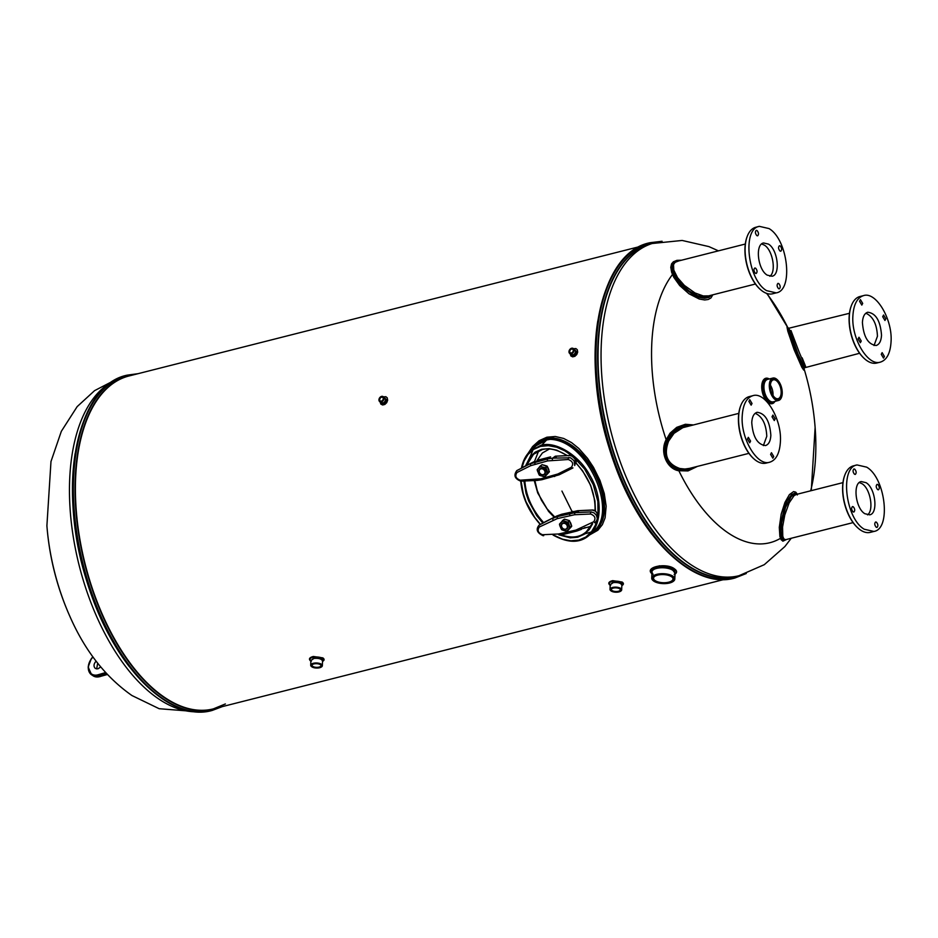 <?xml version="1.0" encoding="UTF-8"?>
<svg xmlns="http://www.w3.org/2000/svg" width="938" height="938" viewBox="0 0 938 938"><rect width="100%" height="100%" fill="white"/><g stroke="black" fill="none" stroke-linecap="round" stroke-linejoin="round"><path stroke-width="1.41" d="M561.932 491.066L572.086 511.597M549.41 448.997L542.399 452.972L537.111 460.382M534.859 480.537L537.263 490.609L541.402 500.142L546.948 508.724L554.768 517.014M584.491 527.766L587.458 527.367M565.626 529.161A3.201 2.65 -132.1 0 0 567.103 525.597A3.201 2.65 -132.1 0 0 562.284 523.896A3.201 2.65 -132.1 0 0 565.626 529.161M543.301 474.64A3.201 2.65 -132.1 0 0 544.779 471.087A3.201 2.65 -132.1 0 0 539.971 469.375A3.201 2.65 -132.1 0 0 543.301 474.64M560.889 528.258A5.206 4.291 -132.1 0 0 563.046 530.251L565.251 530.908A5.206 4.291 -132.1 0 0 566.552 530.791A5.206 4.291 -132.1 0 0 567.689 530.287L568.991 528.739A5.206 4.291 -132.1 0 0 569.272 526.136L568.381 523.932A5.206 4.291 -132.1 0 0 566.212 521.95L564.008 521.294A5.206 4.291 -132.1 0 0 561.569 521.915L560.267 523.451A5.206 4.291 -132.1 0 0 559.986 526.066L561.534 529.548L563.046 530.251M564.008 521.294L562.73 520.813L561.569 521.915M560.267 523.451L559.517 524.612L559.986 526.066M565.251 530.908L566.962 531.166L567.689 530.287M568.991 528.739L569.917 527.426L569.272 526.136M563.316 522.9A3.553 2.931 47.9 0 1 567.572 525.35A3.553 2.931 47.9 0 1 565.942 529.302A3.553 2.931 47.9 0 1 561.686 526.839A3.553 2.931 47.9 0 1 563.316 522.9M565.919 519.558L568.135 520.215M570.292 522.208L571.195 524.401M566.927 528.352A3.201 2.65 -132.1 0 0 562.624 523.592M568.381 523.932L567.9 522.489L566.212 521.95M559.552 524.342L562.929 520.52L568.229 522.384L570.152 527.766L567.291 531.166L564.828 530.838M566.763 531.295L571.688 525.866L569.249 520.613L564.418 519.171L562.495 520.567M563.339 530.38L560.83 528.176M560.021 526.23L561.534 529.548M562.472 520.883L559.54 524.037M561.921 529.853L567.244 531.201L571.652 526.417L569.882 527.695M569.917 527.426L571.652 525.855M567.9 522.489L569.647 520.918M567.666 522.29L569.401 520.684M562.73 520.813L564.465 519.242M537.673 471.544A5.206 4.291 47.9 0 1 537.955 468.941L539.256 467.394A5.206 4.291 47.9 0 1 540.394 466.889A5.206 4.291 47.9 0 1 541.695 466.772L545.353 467.769L546.96 471.615A5.206 4.291 47.9 0 1 546.678 474.229L545.377 475.765A5.206 4.291 47.9 0 1 542.938 476.387L539.221 475.027L537.204 470.102L537.955 468.941M545.377 475.765L544.65 476.645L542.938 476.387M540.734 475.73A5.206 4.291 47.9 0 1 538.564 473.749M544.392 476.703L547.898 472.693L545.916 467.863L541.695 466.772M543.899 467.429A5.206 4.291 47.9 0 1 546.057 469.422M545.259 470.829A3.553 2.931 -132.1 0 0 541.003 468.379A3.553 2.931 -132.1 0 0 539.373 472.33A3.553 2.931 -132.1 0 0 543.63 474.78A3.553 2.931 -132.1 0 0 545.259 470.829M545.822 465.694L543.606 465.037M548.882 469.891L547.98 467.687M540.311 469.07A3.201 2.65 47.9 0 1 544.615 473.831M546.96 471.615L547.604 472.904L546.678 474.229M538.518 473.655L541.027 475.871M542.516 476.328L544.392 476.762M540.182 466.045L542.094 464.65L547.405 466.526L549.316 471.908L544.65 476.645M539.256 467.394L542.129 464.627L537.228 469.516L537.709 471.708M542.152 464.72L547.03 466.08L545.353 467.769M545.576 467.98L547.335 466.397M547.604 472.904L549.34 471.333M547.569 473.186L549.351 471.861M540.089 466.139L537.24 469.821M537.216 469.539L539.514 475.355L544.931 476.68L549.328 471.896L547.089 466.174M540.276 524.471C528.622 511.433 522.114 496.999 520.766 481.159C514.728 478.79 513.426 475.273 516.815 470.606L534.449 461.508L516.873 470.571A1.548 0.868 55.5 0 0 516.815 470.606A1.548 0.868 55.5 0 0 517.049 472.471L530.603 465.705L547.569 460.91L568.252 459.503C572.696 461.215 573.751 463.794 571.418 467.23L557.864 473.995L540.898 478.79L520.215 480.197C515.771 478.486 514.716 475.906 517.049 472.471M569.483 455.563L572.145 456.091L574.912 458.6L575.756 461.625L574.713 465.529L574.091 460.793L570.609 457.791L552.623 458.154L555.261 456.231L569.483 455.563M539.221 459.784L550.465 456.912A1.548 0.797 75.8 0 0 550.336 456.958L547.71 458.881L530.533 463.747L530.603 465.705M552.224 460.23L552.623 458.154L547.71 458.881A1.548 0.797 75.8 0 0 547.569 460.91M539.667 524.811L556.773 516.017L539.127 525.128A1.548 0.868 55.5 0 0 539.362 526.992C537.028 530.416 538.084 532.995 542.527 534.719L558.556 533.992L575.885 530.099L593.731 521.739C596.064 518.315 595.009 515.736 590.565 514.012L574.537 514.739L557.207 518.644L539.362 526.992M593.731 521.739A1.548 0.868 55.5 0 0 595.255 522.431L597.025 520.051L598.057 515.724L597.236 513.145L595.302 511.093L592.253 510.073L577.574 510.753L574.935 512.664L591.151 511.925L594.176 512.957L596.416 515.314L597.283 518.304L596.732 520.742L594.868 522.618M591.608 510.038L577.749 510.694L556.773 516.017L561.534 514.294M552.916 520.227L552.845 518.268L557.348 516.604L574.935 512.664L574.537 514.739M651.898 573.704C644.078 567.068 666.32 562.401 674.399 568.803L675.501 569.683C677.084 571.301 676.919 572.801 674.997 574.173M609.923 585.136C607.777 583.202 608.703 581.701 612.678 580.634L622.14 582.041C623.922 583.33 623.817 584.503 621.835 585.582M310.607 660.973C308.461 659.027 309.388 657.526 313.362 656.471L322.824 657.878C324.607 659.156 324.501 660.329 322.52 661.407M573.575 348.725L575.909 348.573L577.292 349.722L577.691 352.102L576.764 354.529L574.888 356.311L572.684 356.85L570.89 355.959L570.128 353.755M383.525 396.868L385.87 396.715L387.253 397.864L387.652 400.245L386.714 402.672L384.838 404.454L382.645 404.993L380.851 404.102L380.089 401.898M527.918 453.582L532.62 446.547L539.127 440.708L546.877 437.214L555.284 436.487L563.679 438.456L571.582 442.619L578.805 448.446L587.493 458.283L593.519 467.394L599.933 480.338L604.26 493.458L606.159 506.18L605.104 517.811L602.407 524.6L597.858 530.251L589.498 535.012M697.438 466.385L687.988 470.923L678.455 470.724C666.637 468.496 659.836 452.093 665.933 440.11L670.084 433.157L676.744 427.341L685.373 424.281L693.217 424.914M712.845 294.802L710.922 297.956L708.225 299.492L704.719 299.972L699.244 299.011L688.949 293.77L679.687 285.527L673.812 277.331L671.655 272.337L670.776 267.307L671.561 263.859L673.367 261.796L676.943 260.342L681.492 260.201M786.63 539.444L782.878 541.179L781.037 539.573L779.877 536.477L779.302 527.344L781.213 514.059L784.93 502.44L789.397 494.607L793.595 491.606L795.741 492.133L797.323 494.185M803.901 368.622L803.749 370.123L801.838 367.274L794.146 349.78L787.791 331.137L787.005 327.092L788.037 327.796L790.394 336.566L796.96 354.036L802.928 367.157L804.007 368.704L804.652 367.755L798.074 354.142L788.928 328.218L788.037 327.796M770.415 385.178A9.72 5.018 -104.2 0 1 773.006 395.39M774.8 397.595A9.72 5.018 75.8 0 0 778.13 398.685A9.72 5.018 75.8 0 0 781.155 392.858A9.72 5.018 75.8 0 0 776.078 380.465A9.72 5.018 75.8 0 0 773.358 379.843A9.72 5.018 75.8 0 0 770.942 382.387M776.277 380.207A9.943 5.136 -104.2 0 1 781.471 392.893A9.943 5.136 -104.2 0 1 774.882 397.665A9.943 5.136 -104.2 0 1 770.977 382.282A9.943 5.136 -104.2 0 1 776.277 380.207M776.324 378.964A11.326 5.851 75.8 0 0 769.629 385.026A11.326 5.851 75.8 0 0 774.284 398.404A11.326 5.851 75.8 0 0 781.577 397.102A11.326 5.851 75.8 0 0 777.133 379.597A11.326 5.851 75.8 0 0 776.324 378.964M781.53 397.196A11.549 5.968 -104.2 0 1 781.495 397.302A11.549 5.968 -104.2 0 1 778.575 400.456A11.549 5.968 -104.2 0 1 769.312 384.99A11.549 5.968 -104.2 0 1 772.912 378.061A11.549 5.968 -104.2 0 1 776.148 378.811A11.549 5.968 -104.2 0 1 776.969 379.444A11.549 5.968 -104.2 0 1 777.051 379.527M659.52 565.778L655.568 567.115M672.288 568.311L671.678 567.853M533.089 449.724L526.804 464.779M584.773 533.886L591.409 531.916M745.311 244.032L677.201 261.315L674.868 262.628L673.531 264.633L673.789 270.109L677.553 277.671L684.353 285.422L694.988 292.961L703.172 295.916L708.612 295.88L755.442 284.015M760.366 289.479A33.733 17.423 -104.2 0 1 760.155 289.303A33.733 17.423 -104.2 0 1 746.941 237.138A33.733 17.423 -104.2 0 1 747.035 236.88M768.41 244.079C777.872 249.473 780.744 275.033 772.021 276.229L767.214 275.127C757.74 269.745 754.867 244.173 763.602 242.977L768.41 244.079M769.864 276.276C776.547 271.762 772.666 249.895 764.341 245.111L761.679 243.962M755.606 268.174C757.306 270.285 757.505 272.043 756.204 273.462L755.418 273.275C753.718 271.176 753.519 269.405 754.82 267.998L755.606 268.174M778.763 283.569C780.451 285.668 780.65 287.427 779.349 288.845L778.563 288.67C776.863 286.559 776.676 284.8 777.965 283.382L778.763 283.569M780.205 245.932C781.893 248.042 782.093 249.801 780.803 251.22L780.006 251.032C778.317 248.933 778.118 247.175 779.408 245.756L780.205 245.932M757.06 230.549C758.748 232.647 758.948 234.406 757.646 235.825L756.86 235.649C755.172 233.539 754.973 231.78 756.263 230.361L757.06 230.549M766.616 290.651L776.23 292.867C793.689 290.463 787.943 239.331 768.996 228.567L759.381 226.351C741.923 228.743 747.68 279.876 766.616 290.651M759.381 226.351L755.794 227.266A34.307 17.716 75.8 0 0 747.14 236.622A34.307 17.716 75.8 0 0 760.577 289.666A34.307 17.716 75.8 0 0 763.028 291.554A34.307 17.716 75.8 0 0 772.642 293.77L776.23 292.867M867.521 514.868C874.204 510.342 870.323 488.487 861.987 483.703L859.337 482.554M866.653 467.147L857.039 464.943C839.58 467.335 845.337 518.468 864.273 529.243L873.888 531.447C891.346 529.055 885.589 477.923 866.653 467.147M866.055 482.671C875.529 488.065 878.402 513.625 869.678 514.821L864.871 513.719C855.397 508.337 852.525 482.765 861.248 481.569L866.055 482.671M877.862 484.524C879.551 486.634 879.75 488.393 878.449 489.812L877.663 489.624C875.975 487.526 875.775 485.767 877.065 484.348L877.862 484.524M854.717 469.141C856.406 471.239 856.605 472.998 855.304 474.417L854.518 474.241C852.818 472.131 852.63 470.372 853.92 468.953L854.717 469.141M853.263 506.766C854.964 508.865 855.151 510.635 853.861 512.042L853.076 511.867C851.376 509.756 851.176 507.997 852.478 506.579L853.263 506.766M876.409 522.161C878.109 524.26 878.308 526.019 877.007 527.437L876.221 527.25C874.521 525.151 874.322 523.392 875.623 521.974L876.409 522.161M857.039 464.943L853.451 465.846A34.307 17.716 75.8 0 0 844.786 475.203A34.307 17.716 75.8 0 0 858.223 528.258A34.307 17.716 75.8 0 0 860.674 530.146A34.307 17.716 75.8 0 0 870.3 532.362L873.888 531.447M858.024 528.071A33.733 17.423 -104.2 0 1 857.813 527.883A33.733 17.423 -104.2 0 1 844.599 475.73A33.733 17.423 -104.2 0 1 844.692 475.472M842.969 482.624L796.128 494.49L793.97 495.768L789.163 502.85L784.789 514.95L782.55 527.097L782.796 536.302L783.769 538.799L785.516 539.713L853.088 522.607M738.804 413.365L682.841 427.658L674.023 433.344L668.618 441.13C663.459 454.86 667.188 463.97 679.804 468.484L684.857 469.035L689.618 468.367M692.783 467.57L686.569 469.434L679.264 469.07C666.555 464.357 662.709 454.953 667.715 440.848L668.618 441.13L668.243 441.974M753.859 458.811A33.733 17.423 -104.2 0 1 753.66 458.635A33.733 17.423 -104.2 0 1 740.434 406.471A33.733 17.423 -104.2 0 1 740.539 406.213M751.76 422.592C752.1 416.777 753.882 413.353 757.095 412.31C765.15 413.271 769.746 420.928 770.848 435.291C770.508 441.106 768.726 444.53 765.514 445.562C757.458 444.612 752.862 436.944 751.76 422.592M763.368 445.609L766.78 436.322C766.182 424.14 762.313 416.472 755.172 413.295M770.59 454.402L771.458 452.714L773.721 456.489L772.842 458.178L770.59 454.402M772.033 416.777L772.912 415.088L775.163 418.864L774.296 420.552L772.033 416.777M748.887 401.382L749.767 399.694L752.018 403.469L751.15 405.157L748.887 401.382M747.434 439.019L748.313 437.331L750.576 441.106L749.697 442.795L747.434 439.019M780.404 441.634C781.929 419.169 765.256 391.345 752.874 395.684C746.46 397.759 742.908 404.606 742.204 416.238C740.68 438.703 757.353 466.526 769.735 462.2C776.148 460.112 779.701 453.265 780.404 441.634M752.874 395.684L749.286 396.598A34.307 17.716 75.8 0 0 740.633 405.955A34.307 17.716 75.8 0 0 738.616 417.152A34.307 17.716 75.8 0 0 754.07 458.999A34.307 17.716 75.8 0 0 756.52 460.886A34.307 17.716 75.8 0 0 766.135 463.102L769.735 462.2M874.028 345.536L877.452 336.238C876.854 324.067 872.985 316.387 865.844 313.222M852.877 316.165C851.352 338.63 868.013 366.453 880.395 362.115C886.809 360.04 890.373 353.192 891.065 341.561C892.589 319.096 875.928 291.272 863.546 295.611C857.133 297.686 853.568 304.533 852.877 316.165M862.421 322.52C862.772 316.704 864.543 313.269 867.756 312.237C875.822 313.198 880.407 320.855 881.521 335.206C881.169 341.022 879.387 344.457 876.186 345.489C868.119 344.527 863.535 336.871 862.421 322.52M859.548 301.309L860.427 299.621L862.69 303.396L861.811 305.084L859.548 301.309M858.106 338.935L858.985 337.246L861.236 341.022L860.369 342.71L858.106 338.935M881.251 354.329L882.13 352.641L884.393 356.417L883.514 358.105L881.251 354.329M882.693 316.704L883.573 315.016L885.835 318.791L884.956 320.479L882.693 316.704M863.546 295.611L859.947 296.514A34.307 17.716 75.8 0 0 851.294 305.87A34.307 17.716 75.8 0 0 864.73 358.926A34.307 17.716 75.8 0 0 867.181 360.813A34.307 17.716 75.8 0 0 876.807 363.029L880.395 362.115M864.531 358.738A33.733 17.423 -104.2 0 1 864.32 358.551A33.733 17.423 -104.2 0 1 851.106 306.398A33.733 17.423 -104.2 0 1 851.2 306.14M849.465 313.292L788.928 328.218M790.957 330.493L799.399 352.782C806.739 369.678 807.653 371.354 802.154 357.835M859.595 353.274L804.652 367.755M710.629 295.364L705.915 297.24L697.626 295.669L689.301 291.108L681.117 283.98L674.739 275.08L672.394 267.377L674.176 262.64L679.253 260.764M680.238 260.518L675.254 261.385L672.159 264.375L671.608 267.424L672.593 272.29L673.261 274.048L675.055 273.333M672.3 274.166L673.261 274.048L677.377 281.037L682.958 287.298L693.827 295.153L699.455 297.463L704.626 298.284L708.823 297.44L711.414 295.165M797.335 494.947L794.744 493.2L791.496 494.713L787.31 500.599L784.531 507.012L780.416 525.456L780.287 533.019L781.248 537.873L782.034 537.404L781.143 531.107L781.764 522.56L785.528 507.446L791.015 496.812L794.04 494.232L796.667 494.349M780.533 538.6L781.248 537.873L783.394 540.511L786.243 539.538M786.009 539.596L783.406 539.69L782.034 537.404L783.019 537.111M688.551 426.098L682.735 427.025L676.732 429.956L672.089 434.048L667.715 440.848L666.871 440.532C661.958 455.094 665.957 464.849 678.842 469.786L679.804 468.484M678.455 470.724L678.842 469.786L688.07 469.832L694.765 467.065M690.462 425.618L684.423 425.793L677.506 428.396L670.987 433.895L666.871 440.532L665.933 440.11M781.155 537.626A1.829 1.571 -21.2 0 0 780.439 538.353A147.313 76.095 -104.2 0 1 728.568 533.218A147.313 76.095 -104.2 0 1 678.901 470.841A1.829 0.926 103.7 0 1 679.264 469.879M667.07 440.074L666.132 439.629A147.313 76.095 -104.2 0 1 672.464 274.564A1.829 1.008 -22.9 0 0 673.437 274.435M569.038 351.516A2.814 2.099 -56.4 0 0 572.473 352.84A2.814 2.099 -56.4 0 0 572.637 348.42A2.814 2.099 -56.4 0 0 569.038 351.516M569.425 351.422A2.357 1.759 123.6 0 1 571.465 348.795A2.357 1.759 123.6 0 1 573.341 350.437A2.357 1.759 123.6 0 1 571.301 353.063A2.357 1.759 123.6 0 1 569.425 351.422M379.386 399.565A2.357 1.759 123.6 0 1 381.426 396.938A2.357 1.759 123.6 0 1 383.302 398.58A2.357 1.759 123.6 0 1 381.262 401.206A2.357 1.759 123.6 0 1 379.386 399.565M378.999 399.67A2.814 2.099 -56.4 0 0 382.423 400.983A2.814 2.099 -56.4 0 0 382.598 396.563A2.814 2.099 -56.4 0 0 378.999 399.67M619.725 588.853A4.69 1.993 2.2 0 1 620.006 589.064A4.69 1.993 2.2 0 1 615.762 591.819A4.69 1.993 2.2 0 1 611.728 588.747A4.69 1.993 2.2 0 1 613.229 588.103A4.69 1.993 2.2 0 1 619.725 588.853M620.487 588.654A5.605 2.38 -177.8 0 0 613.006 587.692A5.605 2.38 -177.8 0 0 610.849 590.764A5.605 2.38 -177.8 0 0 618.951 591.913A5.605 2.38 -177.8 0 0 620.745 591.139A5.605 2.38 -177.8 0 0 620.487 588.654M621.671 589.85L621.859 585.171C620.968 583.108 618.13 582.24 613.323 582.592L610.192 584.737L610.017 589.404A5.827 2.474 2.2 0 1 612.596 587.469A5.827 2.474 2.2 0 1 618.634 587.54A5.827 2.474 2.2 0 1 621.671 589.85A5.827 2.474 2.2 0 1 620.944 590.987A5.827 2.474 2.2 0 1 620.839 591.057M610.755 590.67A5.827 2.474 2.2 0 1 610.65 590.588A5.827 2.474 2.2 0 1 610.017 589.404M320.409 664.679A4.69 1.993 2.2 0 1 320.69 664.89A4.69 1.993 2.2 0 1 316.446 667.657A4.69 1.993 2.2 0 1 312.424 664.573A4.69 1.993 2.2 0 1 313.913 663.928A4.69 1.993 2.2 0 1 320.409 664.679M321.171 664.491A5.605 2.38 -177.8 0 0 313.691 663.529A5.605 2.38 -177.8 0 0 311.533 666.59A5.605 2.38 -177.8 0 0 319.635 667.739A5.605 2.38 -177.8 0 0 321.429 666.965A5.605 2.38 -177.8 0 0 321.171 664.491M322.355 665.687L322.543 661.009C321.664 658.933 318.814 658.066 314.007 658.417L310.877 660.563L310.701 665.23A5.827 2.474 2.2 0 1 313.28 663.295A5.827 2.474 2.2 0 1 319.319 663.365A5.827 2.474 2.2 0 1 322.355 665.687A5.827 2.474 2.2 0 1 321.64 666.812A5.827 2.474 2.2 0 1 321.523 666.895M311.439 666.508A5.827 2.474 2.2 0 1 311.334 666.414A5.827 2.474 2.2 0 1 310.701 665.23M379.702 399.611A2.134 1.583 -56.4 0 0 383.243 398.709A2.134 1.583 -56.4 0 0 379.702 399.611M569.741 351.457A2.134 1.583 -56.4 0 0 573.282 350.566A2.134 1.583 -56.4 0 0 569.741 351.457M569.823 353.556L571.418 354.611C573.575 355.232 574.971 354.165 575.615 351.422L573.2 348.479A3.049 2.263 123.6 0 1 574.044 350.366A3.049 2.263 123.6 0 1 572.497 353.227A3.049 2.263 123.6 0 1 569.823 353.556A3.049 2.263 123.6 0 1 568.979 351.656A3.049 2.263 123.6 0 1 570.527 348.795A3.049 2.263 123.6 0 1 573.2 348.479M379.784 401.699L381.379 402.754C383.536 403.375 384.932 402.308 385.577 399.565L383.161 396.622A3.049 2.263 123.6 0 1 384.005 398.521A3.049 2.263 123.6 0 1 382.458 401.382A3.049 2.263 123.6 0 1 379.784 401.699A3.049 2.263 123.6 0 1 378.94 399.799A3.049 2.263 123.6 0 1 380.488 396.938A3.049 2.263 123.6 0 1 383.161 396.622M312.53 664.503A4.455 1.888 -177.8 0 0 312.073 665.288A4.455 1.888 -177.8 0 0 314.406 667.059A4.455 1.888 -177.8 0 0 319.014 667.106A4.455 1.888 -177.8 0 0 320.984 665.628A4.455 1.888 -177.8 0 0 320.597 664.808M611.846 588.665A4.455 1.888 -177.8 0 0 611.388 589.463A4.455 1.888 -177.8 0 0 613.71 591.221A4.455 1.888 -177.8 0 0 618.33 591.28A4.455 1.888 -177.8 0 0 620.299 589.803A4.455 1.888 -177.8 0 0 619.912 588.982M674.809 579.039L675.032 573.235L673.074 570.503C667.528 566.189 651.535 567.068 651.957 572.344L651.734 578.16A11.549 4.901 2.2 0 1 660 573.798A11.549 4.901 2.2 0 1 672.863 576.167A11.549 4.901 2.2 0 1 674.809 579.039A11.549 4.901 2.2 0 1 673.378 581.29A11.549 4.901 2.2 0 1 673.273 581.361M653.083 580.587A11.549 4.901 2.2 0 1 652.989 580.505A11.549 4.901 2.2 0 1 651.734 578.16M654.665 576.413A9.72 4.127 -177.8 0 0 653.563 578.23A9.72 4.127 -177.8 0 0 658.628 582.076A9.72 4.127 -177.8 0 0 668.677 582.193A9.72 4.127 -177.8 0 0 672.98 578.969A9.72 4.127 -177.8 0 0 672.018 577.081M668.806 582.486A9.943 4.221 2.2 0 1 656.541 581.712A9.943 4.221 2.2 0 1 654.56 576.495A9.943 4.221 2.2 0 1 657.726 575.123A9.943 4.221 2.2 0 1 672.124 577.163A9.943 4.221 2.2 0 1 668.806 582.486M669.568 583.002A11.326 4.807 -177.8 0 0 673.167 581.443A11.326 4.807 -177.8 0 0 663.447 574.009A11.326 4.807 -177.8 0 0 653.176 580.669A11.326 4.807 -177.8 0 0 669.568 583.002M567.138 455.622C557.664 449.654 549.351 447.661 542.211 449.63L533.511 454.285L526.581 465.412M524.858 481.006C526.03 496.284 532.303 510.143 543.665 522.583M561.159 534.789C571.523 538.541 579.942 537.509 586.402 531.658L591.925 524.072M595.079 510.87C595.478 493.107 588.994 477.067 575.627 462.739M602.255 515.63L604.471 510.589M521.458 468.003C522.994 460.617 526.007 454.907 530.498 450.873L540.523 445.503C554.346 440.438 579.262 454.707 590.061 475.812C601.633 494.478 602.97 523.955 589.416 535.082C580.27 543.325 568.17 543.325 553.103 535.07M589.416 535.082L595.138 529.911C616.946 509.416 587.352 440.227 550.102 439.359L546.666 439.957L536.219 445.691L530.498 450.873M525.526 465.94L530.052 456.97L535.164 452.163L541.672 449.267L549.093 448.634L556.797 450.181L567.467 455.61M575.674 462.528L582.604 470.794L590.647 485.38L594.95 500.974L595.431 511.093M592.652 523.721L589.263 529.536L584.139 534.332L577.632 537.216L570.187 537.837L558.755 534.801M542.926 523.193L536.735 515.689L528.692 501.08L526.042 493.353L523.932 481.053M572.954 456.466L564.723 450.768L556.68 447.227L548.413 445.656L540.487 446.382L533.488 449.454L527.942 454.543L524.049 461.109L521.938 467.745M521.071 480.995L523.205 493.47L526.03 501.76L534.707 517.389L540.44 524.377M553.467 535.047L562.554 539.209L570.832 540.804L578.84 540.1L585.828 537.04L591.386 531.952L595.29 525.374L597.248 519.371M598.01 515.138L597.858 501.408L593.285 484.665L584.597 469.035L574.115 457.463M532.761 448.821C536.63 443.85 541.402 440.59 547.065 439.054L550.594 438.445C590.295 439.781 621.378 514.341 592.558 532.256M591.585 533.136C623.301 516.545 591.432 439.43 550.946 437.858L547.147 438.503C540.734 440.285 535.481 444.131 531.4 450.052M384.322 397.395L386.151 399.74C384.979 403.387 383.232 404.29 380.91 402.449M380.523 402.191C382.727 405.392 384.873 404.735 386.972 400.221L383.947 397.149M574.361 349.241L576.202 351.598C575.017 355.244 573.27 356.135 570.961 354.306M570.562 354.048C572.766 357.249 574.924 356.592 577.011 352.078L573.986 348.995M621.847 585.359L622.035 585.23C623.289 582.275 620.264 580.915 612.96 581.138L612.35 581.267C609.43 582.193 608.68 583.436 610.11 584.984M610.192 584.937L613.229 581.912C619.303 581.642 622.175 582.779 621.847 585.3M675.008 573.845L674.903 570.023L673.847 569.19C666.637 563.445 646.212 566.962 651.922 573.27M651.933 572.895C648.826 567.056 667.035 564.875 673.32 569.858L674.539 570.879L675.02 573.61M322.531 661.196L322.719 661.056C323.973 658.113 320.948 656.741 313.644 656.963L313.034 657.092C310.115 658.019 309.364 659.262 310.795 660.809M310.877 660.762L313.913 657.749C319.987 657.479 322.86 658.605 322.531 661.138M97.693 663.201L96.637 668.935M100.729 666.953L97.915 668.829L95.359 668.477C93.366 666.437 93.612 663.987 96.098 661.138M534.894 464.122L535.035 462.094L538.963 459.843L550.465 456.912A1.548 0.797 75.8 0 1 550.606 456.9M568.252 459.503A1.548 0.657 -85.7 0 1 568.838 457.416M571.418 467.23A1.548 0.868 55.5 0 0 572.942 467.921L559.2 474.792L557.864 473.995M553.572 475.578A1.548 0.797 75.8 0 0 554.593 476.492L554.593 476.492A1.548 0.797 75.8 0 0 554.85 476.316M521.118 480.936A1.548 0.657 -85.7 0 1 520.742 481.159A1.548 0.657 -85.7 0 1 520.215 480.197M540.898 478.79L541.93 479.705L559.2 474.792M536.231 479.47L537.005 480.432L520.742 481.159M555.261 456.231L556.152 457.134M569.882 515.431A1.548 0.797 -104.2 0 1 570.023 513.403L572.649 511.48A1.548 0.797 -104.2 0 1 572.778 511.433L572.778 511.433A1.548 0.797 -104.2 0 1 572.919 511.421M577.749 510.694L561.393 514.305L557.348 516.604L557.207 518.644M577.163 530.838A1.548 0.797 -104.2 0 1 576.905 531.014L576.905 531.014A1.548 0.797 -104.2 0 1 575.885 530.099M580.176 528.516L581.56 529.29L576.905 531.014L564.242 534.214L559.271 534.953L558.556 533.992M594.692 522.759L595.255 522.431A1.548 0.868 55.5 0 0 595.396 522.29M563.21 533.3L564.242 534.214M590.565 514.012A1.548 0.657 -85.7 0 1 591.151 511.925M543.43 535.457A1.548 0.657 -85.7 0 1 543.055 535.68A1.548 0.657 -85.7 0 1 542.527 534.719M539.186 525.092A1.548 0.868 55.5 0 0 539.127 525.128C535.645 529.337 536.958 532.854 543.055 535.68L543.712 535.68M577.574 510.753L578.465 511.656M69.834 616.266A147.313 76.095 -104.2 0 1 46.9 525.737A274.494 274.494 0 0 0 69.834 616.266C84.854 650.609 105.548 677.025 131.918 695.515L159.179 708.718L199.888 711.93M222.376 706.595L212.258 710.418A172.944 89.333 -104.2 0 1 83.201 564.711A172.944 89.333 -104.2 0 1 127.322 375.13L127.122 375.177A172.944 89.333 75.8 0 0 82.99 564.758A172.944 89.333 75.8 0 0 212.058 710.476A172.944 89.333 75.8 0 0 212.164 710.441M127.216 375.153A172.944 89.333 75.8 0 0 127.122 375.177C75.075 385.506 56.292 491.711 88.324 585.722C113.392 665.851 169.168 722.952 212.058 710.476L212.258 710.418M651.793 534.085A171.713 88.7 -104.2 0 1 597.787 320.925M639.622 246.612L128.998 375.974A171.713 88.7 75.8 0 0 77.244 520.825A171.713 88.7 75.8 0 0 165.194 697.813A171.713 88.7 75.8 0 0 213.336 708.882L723.96 579.52M746.273 573.517L734.888 578.019A172.944 89.333 -104.2 0 1 605.819 432.312A172.944 89.333 -104.2 0 1 649.94 242.719L649.741 242.778A172.944 89.333 75.8 0 0 605.62 432.359A172.944 89.333 75.8 0 0 734.689 578.066A172.944 89.333 75.8 0 0 734.782 578.043M649.835 242.754A172.944 89.333 75.8 0 0 649.741 242.778C597.694 253.108 578.91 359.313 610.943 453.324C636.011 533.452 691.798 590.541 734.689 578.066L734.888 578.019M654.642 242.801A171.713 88.7 75.8 0 0 602.888 387.652A171.713 88.7 75.8 0 0 690.837 564.641A171.713 88.7 75.8 0 0 738.98 575.709L735.955 576.483A171.713 88.7 75.8 0 1 687.812 565.403A171.713 88.7 75.8 0 1 599.874 388.414A171.713 88.7 75.8 0 1 651.617 243.563L682.16 240.456L708.905 246.6L718.414 250.845M766.616 293.383A147.313 76.095 -104.2 0 1 787.838 327.69L767.038 293.524M811.264 490.656L815.122 427.458A147.313 76.095 -104.2 0 1 810.667 490.809M774.952 401.382A13.097 6.765 -104.2 0 1 766.569 401.007A13.097 6.765 -104.2 0 1 761.726 386.116A13.097 6.765 -104.2 0 1 769.277 378.987M772.912 378.061L767.53 379.421A11.549 5.968 75.8 0 0 764.587 392.084A11.549 5.968 75.8 0 0 773.205 401.816L778.575 400.456M129.174 666.484A171.713 88.7 -104.2 0 1 75.169 453.335M112.877 381.367A171.713 88.7 75.8 0 0 72.613 532.526A171.713 88.7 75.8 0 0 159.237 699.314A171.713 88.7 75.8 0 0 196.593 711.801M773.92 401.64A11.866 6.132 -104.2 0 1 766.698 398.885A11.866 6.132 -104.2 0 1 763.11 386.397A11.866 6.132 -104.2 0 1 768.245 379.245M768.632 379.151A12.323 6.367 75.8 0 0 762.453 386.327A12.323 6.367 75.8 0 0 766.569 399.823A12.323 6.367 75.8 0 0 774.307 401.534M546.666 439.957L540.487 446.382M550.594 438.445L550.102 439.359M386.995 399.846L386.151 399.74M577.046 351.703L576.202 351.598M612.666 582.041L612.35 581.267M313.351 657.866L313.034 657.092M613.229 581.912L613.323 582.592M313.913 657.749L314.007 658.417M655.803 242.52A171.935 88.805 75.8 0 0 599.054 384.17A171.935 88.805 75.8 0 0 687.566 565.673A171.935 88.805 75.8 0 0 740.141 575.416M690.814 569.8A171.935 88.805 -104.2 0 1 604.998 432.524A171.935 88.805 -104.2 0 1 615.094 270.941M133.102 374.93A171.935 88.805 75.8 0 0 76.435 516.65A171.935 88.805 75.8 0 0 164.947 698.071A171.935 88.805 75.8 0 0 217.44 707.838M168.195 702.199A171.935 88.805 -104.2 0 1 82.368 564.922A171.935 88.805 -104.2 0 1 92.475 403.34M106.299 673.343L98.408 675.653L100.026 676.638L93.097 675.806A12.276 9.134 -56.4 0 0 99.827 676.591L107.295 674.41M92.944 656.881L91.467 658.839A11.584 8.618 -56.4 0 0 88.465 666.824A11.584 8.618 -56.4 0 0 98.021 674.785L98.408 675.653A12.276 9.134 123.6 0 1 91.666 674.868A12.276 9.134 123.6 0 1 88.278 667.223M88.289 666.895A12.276 9.134 123.6 0 1 91.42 658.804M93.097 675.806L91.666 674.868L88.16 667.059L91.303 658.675L92.909 656.846M98.021 674.785L105.595 672.569M107.366 674.492L100.167 676.497M92.803 656.694L91.467 658.839M582.955 528.528L590.706 526.359M538.682 450.873L534.519 461.473M534.238 480.561L537.72 492.966L548.578 511.398L554.229 517.284M580.282 528.669L582.052 528.61M562.401 520.649L564.442 519.136L569.343 520.602L571.652 526.417M541.93 479.705L536.958 480.432M555.437 456.173L569.296 455.528M575.522 463.067C578.922 460.793 568.592 453.042 569.659 455.505M534.484 461.484L522.431 467.476M597.834 517.588C597.377 512.277 595.419 509.756 591.972 510.026M556.797 516.006L544.744 521.997M791.238 538.271L784.86 546.573L764.271 564.688L738.98 575.709M815.122 427.458A274.494 274.494 0 0 0 804.077 368.81M748.934 453.347L689.571 468.379M46.9 525.737L50.98 461.543L61.322 431.339L77.162 406.623L94.597 390.63L115.714 379.691M610.626 585.429L610.192 584.737M311.31 661.255L310.877 660.563M653.036 574.326L651.957 572.344M675.032 573.235L674.188 574.513M225.378 703.946L213.336 708.882M127.322 375.13L138.038 373.676M649.94 242.719L662.099 241.265"/></g></svg>
